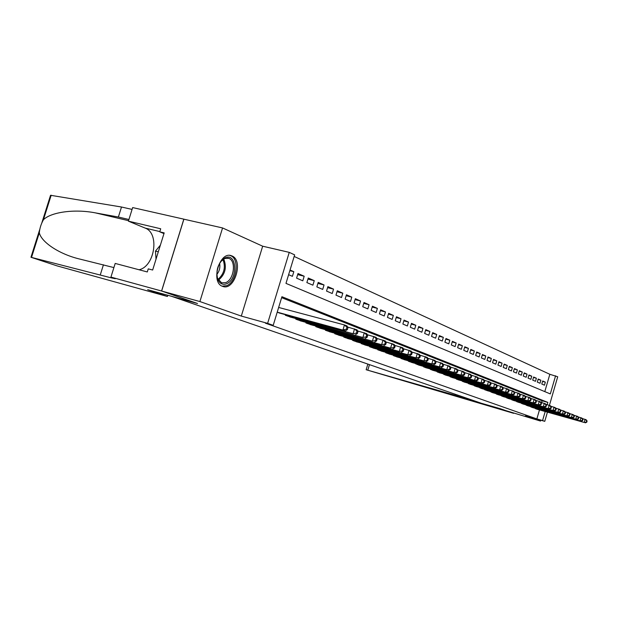 <?xml version="1.0" encoding="UTF-8"?>
<svg xmlns="http://www.w3.org/2000/svg" width="618" height="618" viewBox="0 0 618 618"><rect width="100%" height="100%" fill="white"/><g stroke="black" fill="none" stroke-linecap="round" stroke-linejoin="round"><path stroke-width="0.93" d="M231.897 255.922L231.518 255.775C219.645 250.669 210.274 282.573 222.557 286.335L222.712 286.389C234.539 291.279 243.871 260.232 231.897 255.922M544.798 391.619L549.842 374.292L557.714 376.787L549.417 405.338M547.432 412.167L544.767 421.337L525.547 415.806L540.526 421.067L481.206 403.214L171.611 296.331L197.521 303.5L161.638 291.032L183.894 219.189L222.565 227.949L199.9 301.553L241.306 316.076L267.625 323.361L289.247 252.368L294.647 254.871L285.972 283.384L550.314 393.921L555.582 375.798M241.306 316.076L262.673 246.203L222.565 227.949M262.673 246.203L289.247 252.368M549.842 374.292L294.168 256.447M540.526 421.067L540.781 420.186M161.638 291.032L199.9 301.553M534.763 408.181L537.421 409.34M530.198 406.466L532.901 407.656M525.539 404.72L528.297 405.933M520.789 402.944L523.6 404.18M515.945 401.128L518.811 402.388M511.001 399.274L513.929 400.564M505.957 397.389L508.946 398.695M500.812 395.458L503.855 396.795M495.551 393.488L498.664 394.856M490.19 391.472L493.365 392.87M484.628 389.703L487.95 390.846M479.105 387.324L482.426 388.784M473.388 385.176L476.772 386.667M467.54 382.99L471.001 384.512M461.561 380.75L465.107 382.31M455.451 378.455L459.074 380.055M449.201 376.115L452.901 377.745M442.805 373.712L446.598 375.389M436.262 371.264L440.14 372.971M429.564 368.745L433.535 370.499M422.712 366.173L426.768 367.973M415.69 363.538L419.846 365.385M408.49 360.842L408.382 361.221L412.754 362.727M401.121 358.077L401.005 358.471L405.485 360.016M393.566 355.242L393.442 355.644L398.038 357.227M385.817 352.337L385.694 352.747L390.398 354.369M377.868 349.355L377.737 349.78L382.573 351.441M369.711 346.289L369.579 346.737L374.539 348.436M361.345 343.152L361.206 343.608L366.296 345.354M352.747 339.923L352.608 340.394L357.837 342.194M343.925 336.609L343.778 337.096L349.147 338.942M334.856 333.21L334.701 333.705L340.224 335.605M325.531 329.703L325.377 330.228L331.047 332.175M315.952 326.111L315.79 326.644L321.623 328.645M306.095 322.403L305.925 322.959L311.928 325.022M295.945 318.594L295.775 319.166L301.947 321.283M285.354 315.273L285.531 314.678L285.323 315.265L291.681 317.443M289.827 270.707L293.828 271.673L290.043 270.012M297.667 274.639L304.195 276.231L298.007 273.511L296.601 278.146L302.797 280.819L304.195 276.231M307.926 279.104L314.261 280.657L308.258 278.015L306.868 282.58L312.893 285.176L314.261 280.657M317.891 283.438L324.048 284.952L318.208 282.387L316.849 286.891L322.696 289.417L324.048 284.952M327.579 287.656L333.558 289.131L327.88 286.636L326.543 291.078L332.229 293.527L333.558 289.131M336.988 291.75L342.805 293.195L337.289 290.769L335.968 295.141L341.499 297.536L342.805 293.195M346.15 295.736L351.804 297.142L346.435 294.786L345.13 299.104L350.514 301.429L351.804 297.142M355.056 299.614L360.557 300.989L355.335 298.695L354.052 302.951L359.282 305.215L360.557 300.989M363.724 303.392L369.077 304.736L363.994 302.496L362.727 306.706L367.826 308.907L369.077 304.736M372.167 307.069L377.382 308.382L372.43 306.204L371.179 310.352L376.146 312.499L377.382 308.382M380.387 310.653L385.47 311.935L380.642 309.811L379.413 313.905L384.249 315.999L385.47 311.935M388.398 314.145L393.349 315.396L388.645 313.326L387.432 317.374L392.152 319.406L393.349 315.396M396.208 317.544L401.028 318.772L396.447 316.756L395.25 320.75L399.846 322.735L401.028 318.772M403.824 320.866L408.521 322.063L404.048 320.093L402.874 324.041L407.355 325.972L408.521 322.063M411.248 324.102L415.829 325.269L411.464 323.353L410.306 327.246L414.678 329.139L415.829 325.269M418.486 327.254L422.959 328.405L418.703 326.536L417.559 330.383L421.824 332.221L422.959 328.405M425.555 330.336L429.919 331.464L425.763 329.633L424.636 333.442L428.799 335.234L429.919 331.464M432.453 333.349L436.717 334.446L432.662 332.662L431.542 336.424L435.613 338.177L436.717 334.446M439.197 336.285L443.353 337.358L439.39 335.62L438.293 339.336L442.264 341.051L443.353 337.358M445.771 339.158L449.842 340.209L445.964 338.51L444.875 342.179L448.761 343.855L449.842 340.209M452.206 341.963L456.177 342.99L452.391 341.329L451.318 344.96L455.111 346.598L456.177 342.99M458.486 344.705L462.364 345.709L458.664 344.087L457.606 347.679L461.314 349.278L462.364 345.709M464.628 347.386L468.421 348.374L464.806 346.783L463.755 350.329L467.378 351.897L468.421 348.374M470.63 350.004L474.338 350.97L470.808 349.417L469.765 352.932L473.311 354.462L474.338 350.97M476.501 352.569L480.132 353.519L476.671 351.997L475.651 355.466L479.112 356.965L480.132 353.519M482.249 355.072L485.794 356.007L482.411 354.516L481.399 357.953L484.79 359.421L485.794 356.007M487.872 357.528L491.341 358.44L488.027 356.988L487.03 360.387L490.352 361.816L491.341 358.44M493.373 359.931L496.772 360.827L493.527 359.398L492.538 362.766L495.79 364.164L496.772 360.827M498.757 362.279L502.086 363.16L498.911 361.762L497.93 365.091L501.113 366.466L502.086 363.16M504.025 364.581L507.285 365.447L504.18 364.079L503.214 367.37L506.327 368.714L507.285 365.447M509.193 366.837L512.384 367.687L509.34 366.343L508.382 369.603L511.434 370.924L512.384 367.687M514.253 369.046L517.374 369.881L514.392 368.567L513.45 371.797L516.439 373.087L517.374 369.881M519.205 371.217L522.272 372.028L519.344 370.738L518.409 373.936L521.345 375.203L522.272 372.028M524.064 373.334L527.069 374.129L524.203 372.878L523.276 376.038L526.15 377.274L527.069 374.129M528.823 375.412L531.766 376.2L528.954 374.964L528.042 378.092L530.862 379.313L531.766 376.2M533.496 377.451L536.378 378.224L533.62 377.011L532.716 380.116L535.482 381.306L536.378 378.224M538.069 379.452L540.897 380.209L538.193 379.019L537.297 382.094L540.008 383.26L540.897 380.209M288.614 274.693L292.407 276.331L293.828 271.673M541.793 384.033L544.45 385.184L545.331 382.156L542.681 380.989L541.793 384.033M547.177 404.69L547.849 402.388L281.916 296.717L273.21 325.338L265.416 323.175L536.857 418.911L539.468 409.919M541.607 402.581L542.125 400.804L281.623 297.667M277.196 312.229L281.113 313.488M544.767 421.337L542.565 420.557L545.192 411.534M536.857 418.911L542.565 420.557M273.21 325.338L267.625 323.361M542.125 400.804L547.849 402.388M542.558 381.414L545.331 382.156M277.219 312.16L345.539 330.808L279.174 312.971M278.648 307.455L344.458 324.937L347.007 325.933L347.973 327.679L346.961 327.285L346.366 329.239L347.386 329.633L347.973 327.679M346.366 329.239L342.99 329.827L344.458 324.937L346.961 327.285M345.539 330.808L347.386 329.633M226.551 283.762C222.627 285.176 219.699 283.685 217.76 279.274C215.69 270.97 217.667 264.095 223.701 258.641L225.408 257.714C237.018 252.553 238.054 279.521 226.551 283.762M217.018 276.431L217.59 278.44L221.607 282.835L225.732 282.611C234.091 279.637 236.439 260.472 228.66 258.332L224.674 258.502L220.703 261.584M222.125 286.149L226.636 285.678C236.98 281.955 239.877 258.239 230.244 255.566L229.765 255.419M160.371 245.176L155.466 251.117L156.022 259.205M158.308 251.827L155.466 251.117M216.825 274.438C219.46 271.14 220.387 267.409 219.599 263.253M167.408 296.478L57.227 265.925L30.954 257.266L111.225 277.853L115.265 278.703L110.931 277.088L161.576 291.008L197.343 303.438L147.694 289.711L167.408 296.478L167.787 295.265M41.939 222.526L50.552 195.288L121.507 207.015L118.378 217.026L95.574 212.909C74.338 208.706 50.784 212.206 43.43 219.745C41.089 223.932 39.722 228.266 39.32 232.739C41.282 242.171 59.567 254.477 80.549 259.251L113.905 267.586M103.438 264.774L100.294 274.84M121.507 207.015L132.067 209.417M128.923 219.498L118.378 217.026M161.576 291.008L183.832 219.158L132.646 207.571L128.405 221.159L160.711 228.776L159.761 231.843L163.971 233.596M110.931 277.088L115.195 263.43L147.3 271.951L148.25 268.869L152.654 270.027L164.187 232.893L159.761 231.843M128.405 221.159L145.153 228.088C159.792 233.156 154.848 266.373 139.073 269.765M463.384 398.092L455.219 395.288L366.157 369.734L513.604 413.311L500.595 408.792L463.384 398.092L463.662 397.158M455.219 395.288L455.497 394.338M287.177 315.96L353.094 333.705L289.803 316.941M347.625 327.046L357.011 329.857L357.984 331.588L356.995 331.202L356.424 333.125L357.405 333.511L357.984 331.588M356.424 333.125L353.094 333.705L354.539 328.892L356.995 331.202M355.566 334.662L357.405 333.511M297.567 319.838L362.89 337.467L300.124 320.796M357.621 330.939L366.713 333.666L367.695 335.373L366.737 335.002L366.173 336.895L367.131 337.274L367.695 335.373M366.173 336.895L362.89 337.467L364.311 332.723L366.737 335.002M365.292 338.394L367.131 337.274M307.671 323.608L372.399 341.121L310.151 324.535M367.316 334.709L376.123 337.358L377.119 339.05L376.192 338.687L375.628 340.557L376.563 340.92L377.119 339.05M375.628 340.557L372.399 341.121L373.797 336.447L376.192 338.687M374.732 342.017L376.563 340.92M317.482 327.277L381.63 344.666L319.9 328.181M376.717 338.37L385.269 340.943L386.265 342.619L385.362 342.272L384.813 344.11L385.717 344.458L386.265 342.619M384.813 344.11L381.63 344.666L383.005 340.054L385.362 342.272M383.894 345.539L385.717 344.458M327.03 330.839L390.591 348.112L329.371 331.719M385.856 341.924L394.145 344.427L395.149 346.088L394.276 345.748L393.736 347.563L394.608 347.903L395.149 346.088M393.736 347.563L390.591 348.112L391.951 343.569L394.276 345.748M392.793 348.954L394.608 347.903M336.308 334.307L399.305 351.457L338.587 335.157M394.724 345.377L402.774 347.81L403.786 349.456L402.928 349.124L402.395 350.916L403.253 351.248L403.786 349.456M402.395 350.916L399.305 351.457L400.642 346.976L402.928 349.124M401.445 352.275L403.253 351.248M345.338 337.683L407.772 354.709L347.555 338.51M403.345 348.737L411.163 351.101L412.175 352.731L411.349 352.407L410.823 354.176L411.65 354.493L412.175 352.731M410.823 354.176L407.772 354.709L409.085 350.29L411.349 352.407M409.85 355.504L411.65 354.493M354.129 340.966L416.007 357.868L356.292 341.769M411.719 351.997L419.321 354.299L420.333 355.914L419.529 355.597L419.012 357.343L419.823 357.652L420.333 355.914M419.012 357.343L416.007 357.868L417.297 353.511L419.529 355.597M418.031 358.641L419.823 357.652M362.689 344.156L424.01 360.943L364.79 344.944M419.869 355.172L427.254 357.413L428.274 359.012L427.494 358.703L426.984 360.425L427.764 360.727L428.274 359.012M426.984 360.425L424.01 360.943L425.292 356.648L427.494 358.703M425.98 361.7L427.764 360.727M371.024 347.27L431.804 363.932L373.071 348.034M427.795 358.262L434.979 360.441L435.999 362.024L435.234 361.731L434.732 363.423L435.497 363.724L435.999 362.024M434.732 363.423L431.804 363.932L433.063 359.691L435.234 361.731M433.72 364.674L435.497 363.724M379.143 350.306L439.398 366.853L381.144 351.055M435.512 361.267L442.496 363.392L443.523 364.96L442.782 364.674L442.287 366.343L443.029 366.636L443.523 364.96M442.287 366.343L439.398 366.853L440.634 362.666L442.782 364.674M441.26 367.563L443.029 366.636M387.061 353.264L446.783 369.688L389.008 353.99M443.021 364.195L449.819 366.265L450.846 367.818L450.12 367.54L449.634 369.193L450.36 369.471L450.846 367.818M449.634 369.193L446.783 369.688L448.004 365.555L450.12 367.54M448.598 370.383L450.36 369.471M394.778 356.146L453.983 372.453L396.679 356.856M450.337 367.046L456.957 369.062L457.984 370.607L457.281 370.329L456.795 371.959L457.505 372.237L457.984 370.607M456.795 371.959L453.983 372.453L455.188 368.374L457.281 370.329M455.752 373.133L457.505 372.237M402.31 358.958L460.997 375.141L404.157 359.645M457.459 369.827L463.909 371.797L464.937 373.318L464.249 373.048L463.778 374.662L464.466 374.925L464.937 373.318M463.778 374.662L460.997 375.141L462.187 371.117L464.249 373.048M462.72 375.806L464.466 374.925M409.649 361.7L467.834 377.768L411.457 362.372M464.412 372.53L470.684 374.454L471.719 375.96L471.047 375.705L470.576 377.289L471.248 377.552L471.719 375.96M470.576 377.289L467.834 377.768L469.008 373.797L471.047 375.705M469.518 378.417L471.248 377.552M416.818 364.373L474.5 380.333L418.587 365.037M471.179 375.172L477.297 377.05L478.332 378.54L477.675 378.286L477.212 379.861L477.868 380.116L478.332 378.54M477.212 379.861L474.5 380.333L475.659 376.401L477.675 378.286M476.146 380.958L477.868 380.116M423.817 366.992L481.005 382.828L425.539 367.633M477.784 377.752L483.747 379.576L484.775 381.059L484.141 380.812L483.685 382.364L484.319 382.612L484.775 381.059M483.685 382.364L481.005 382.828L482.148 378.95L484.141 380.812M482.612 383.446L484.319 382.612M430.646 369.541L487.355 385.269L432.33 370.167M484.226 380.263L490.043 382.048L491.071 383.515L490.453 383.276L489.997 384.805L490.622 385.045L491.071 383.515M489.997 384.805L487.355 385.269L488.483 381.43L490.453 383.276M488.915 385.864L490.622 385.045M437.32 372.028L493.55 387.648L438.965 372.646M490.507 382.712L496.184 384.458L497.212 385.91L496.609 385.678L496.161 387.192L496.772 387.424L497.212 385.91M496.161 387.192L493.55 387.648L494.663 383.855L496.609 385.678M495.08 388.235L496.772 387.424M443.84 374.469L499.599 389.966L445.447 375.064M496.648 385.107L502.179 386.806L503.214 388.251L502.619 388.019L502.179 389.518L502.774 389.749L503.214 388.251M502.179 389.518L499.599 389.966L500.696 386.227L502.619 388.019M501.09 390.537L502.774 389.749M450.213 376.849L505.509 392.237L451.781 377.436M502.635 387.447L508.042 389.108L509.07 390.537L508.49 390.313L508.058 391.789L508.637 392.013L509.07 390.537M508.058 391.789L505.509 392.237L506.59 388.537L508.49 390.313M506.961 392.793L508.637 392.013M456.439 379.174L511.279 394.454L457.977 379.746M508.49 389.726L513.767 391.349L514.794 392.77L514.222 392.546L513.797 394.014L514.361 394.23L514.794 392.77M513.797 394.014L511.279 394.454L512.345 390.792L514.222 392.546M512.701 394.995L514.361 394.23M462.527 381.445L516.911 396.617L464.033 382.009M514.199 391.959L519.359 393.542L520.379 394.956L519.831 394.74L519.406 396.184L519.962 396.401L520.379 394.956M519.406 396.184L516.911 396.617L517.969 393.002L519.831 394.74M518.301 397.15L519.962 396.401M468.483 383.67L522.426 398.734L469.95 384.218M519.792 394.137L524.821 395.69L525.848 397.088L525.308 396.872L524.891 398.301L525.431 398.517L525.848 397.088M524.891 398.301L522.426 398.734L523.469 395.157L525.308 396.872M523.786 399.259L525.431 398.517M474.315 385.848L527.811 400.804L475.752 386.381M525.246 396.269L530.167 397.783L531.186 399.166L530.661 398.965L530.252 400.379L530.777 400.58L531.186 399.166M530.252 400.379L527.811 400.804L528.846 397.266L530.661 398.965M529.139 401.314L530.777 400.58M480.016 387.973L533.079 402.828L481.422 388.498M530.584 398.355L535.397 399.838L536.416 401.206L535.899 401.005L535.489 402.403L536.007 402.604L536.416 401.206M535.489 402.403L533.079 402.828L534.099 399.328L535.899 401.005M534.377 403.322L536.007 402.604M485.594 390.058L538.232 404.805L486.969 390.576M535.806 400.387L540.511 401.839L541.522 403.206L541.02 403.006L540.619 404.388L541.121 404.581L541.522 403.206M540.619 404.388L538.232 404.805L539.244 401.345L541.02 403.006M539.506 405.292L541.121 404.581M491.055 392.098L543.276 406.744L492.399 392.6M540.912 402.38L545.509 403.809L546.528 405.153L546.034 404.96L545.632 406.327L546.127 406.52L546.528 405.153M545.632 406.327L543.276 406.744L544.273 403.322L546.034 404.96M544.52 407.216L546.127 406.52M496.401 394.099L548.212 408.637L497.722 394.593M545.91 404.334L550.406 405.725L551.418 407.061L550.932 406.876L550.538 408.228L551.024 408.413L551.418 407.061M550.538 408.228L548.212 408.637L549.193 405.246L550.932 406.876M549.425 409.101L551.024 408.413M501.638 396.053L553.04 410.491L502.936 396.54M550.8 406.242L555.203 407.61L556.208 408.931L555.736 408.745L555.343 410.089L555.821 410.275L556.208 408.931M555.343 410.089L553.04 410.491L554.014 407.138L555.736 408.745M554.23 410.947L555.821 410.275M506.775 397.969L557.768 412.306L508.042 398.44M555.582 408.112L559.893 409.448L560.897 410.761L560.433 410.584L560.047 411.905L560.518 412.09L560.897 410.761M560.047 411.905L557.768 412.306L558.726 408.992L560.433 410.584M558.935 412.754L560.518 412.09M511.804 399.846L562.395 414.083L513.04 400.31M560.271 409.943L564.489 411.248L565.493 412.554L565.037 412.376L564.659 413.689L565.115 413.867L565.493 412.554M564.659 413.689L562.395 414.083L563.346 410.8L565.037 412.376M563.539 414.524L565.115 413.867M516.725 401.685L566.93 415.829L517.946 402.14M564.86 411.735L568.993 413.017L569.989 414.307L569.549 414.137L569.17 415.435L569.618 415.605L569.989 414.307M569.17 415.435L566.93 415.829L567.872 412.577L569.549 414.137M568.05 416.254L569.618 415.605M521.561 403.492L571.38 417.529L522.751 403.94M569.356 413.488L573.404 414.748L574.4 416.03L573.96 415.86L573.589 417.142L574.029 417.312L574.4 416.03M573.589 417.142L571.38 417.529L572.307 414.315L573.96 415.86M572.477 417.953L574.029 417.312M526.289 405.261L575.729 419.205L527.463 405.694M573.759 415.211L577.722 416.439L578.718 417.714L578.286 417.552L577.923 418.819L578.348 418.989L578.718 417.714M577.923 418.819L575.729 419.205L576.648 416.022L578.286 417.552M576.803 419.614L578.348 418.989M530.932 406.992L580.001 420.843L532.083 407.424M578.077 416.895L581.963 418.1L582.952 419.367L582.535 419.205L582.164 420.464L582.589 420.626L582.952 419.367M582.164 420.464L580.001 420.843L580.905 417.691L582.535 419.205M581.051 421.244L582.589 420.626M535.489 408.699L584.18 422.449L536.617 409.116M582.31 418.548L586.111 419.73L587.1 420.989L586.691 420.827L586.327 422.071L586.737 422.233L587.1 420.989M586.327 422.071L584.18 422.449L585.084 419.328L586.691 420.827M585.215 422.843L586.737 422.233M223.716 258.957C227.015 267.308 225.253 274.377 218.448 280.17M218.007 279.382C224.172 273.882 225.825 267.231 222.959 259.444M111.41 277.258L111.225 277.853M51.194 195.211L43.43 219.745M39.32 232.739L31.541 257.358M95.574 212.909L128.552 220.68M159.838 231.58L145.153 228.088M369.456 364.635L367.803 370.159M285.979 315.512L286.18 314.856M296.393 319.398L296.578 318.764M306.497 323.175L306.683 322.565M316.323 326.845L316.501 326.258M325.879 330.414L326.049 329.85M335.165 333.882L335.335 333.334M344.211 337.258L344.365 336.733M353.002 340.541L353.156 340.039M361.576 343.739L361.723 343.253M369.919 346.86L370.058 346.389M378.046 349.896L378.185 349.44M385.972 352.855L386.103 352.414M393.705 355.744L393.828 355.311M401.236 358.556L401.36 358.146M408.591 361.306L408.707 360.904M415.767 363.979L415.883 363.593M231.518 255.775L230.267 255.466M217.59 278.44L217.76 279.274M223.083 259.351L223.701 258.641M227.671 258.092L228.66 258.332M39.645 229.772L30.962 257.227M366.157 369.726L367.849 364.079"/></g></svg>
